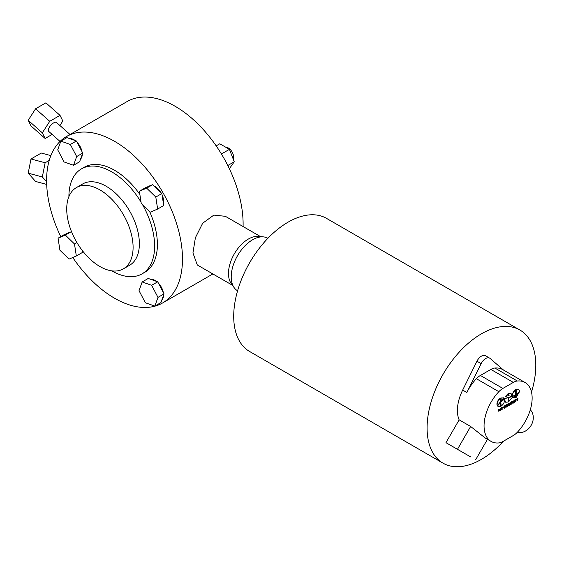 <?xml version="1.0" encoding="UTF-8"?>
<svg xmlns="http://www.w3.org/2000/svg" width="564" height="564" viewBox="0 0 564 564"><rect width="100%" height="100%" fill="white"/><g stroke="black" fill="none" stroke-linecap="round" stroke-linejoin="round"><path stroke-width="0.85" d="M233.214 159.097A7.388 4.265 -120 0 0 233.496 155.854A7.388 4.265 -120 0 0 225.882 147.296M243.077 226.531A96.091 55.476 -120 0 0 223.217 157.018A96.091 55.476 -120 0 0 127.126 101.541L66.496 136.544A96.091 55.476 60 0 1 66.503 136.544A96.091 55.476 60 0 1 162.587 192.021A96.091 55.476 60 0 1 162.587 302.974L212.861 273.949M163.334 203.195A11.823 6.824 -120 0 0 163.405 199.184A11.823 6.824 -120 0 0 162.03 194.672M69.217 232.523A11.823 6.824 -120 0 0 67.976 232.988L67.56 233.228M111.75 270.847A60.609 34.996 -120 0 0 142.065 273.85A60.609 34.996 -120 0 0 142.354 204.358M141.042 202.131A60.609 34.996 -120 0 0 81.456 168.876L84.24 167.268A60.609 34.996 -120 0 1 139.872 194.46M144.849 272.25L142.065 273.85L144.849 272.25A60.609 34.996 -120 0 0 149.516 211.352M156.482 281.373A11.823 6.824 -120 0 0 153.605 279.772A11.823 6.824 -120 0 0 150.912 279.406M80.61 158.977A11.823 6.824 -120 0 0 82.252 154.423M81.991 151.624A11.823 6.824 -120 0 0 77.078 142.262M75.181 140.549A11.823 6.824 -120 0 0 72.298 138.948A11.823 6.824 -120 0 0 69.605 138.582M129.649 265.235A46.939 27.1 -120 0 0 129.649 211.035A46.939 27.1 -120 0 0 82.711 183.942L76.443 187.558A46.939 27.1 60 0 1 123.375 214.658A46.939 27.1 60 0 1 123.375 268.852L129.649 265.235L123.375 268.852A46.939 27.1 60 0 1 76.443 241.759A46.939 27.1 60 0 1 76.443 187.558L82.711 183.942M237.585 290.784L237.5 290.735A30.308 17.498 -60 0 1 234.109 287.598L231.155 283.424A28.087 16.215 -60 0 1 228.483 273.469A28.087 16.215 -60 0 1 250.557 237.93A28.087 16.215 -60 0 1 258.298 236.408L263.395 236.88A30.308 17.498 -60 0 1 267.801 238.248L267.893 238.297M232.46 285.264L197.294 264.96L192.944 252.947L195.398 237.719L202.659 223.252L213.834 215.103L225.381 216.315L260.547 236.619M70.035 134.5L56.506 122.501A5.915 2.411 131.6 0 0 53.665 122.882A5.915 2.411 131.6 0 0 49.265 127.372A5.915 2.411 131.6 0 0 48.659 131.349L60.045 141.444M519.881 330.01L326.5 218.367A76.873 44.38 120 0 0 267.265 238.96A76.873 44.38 120 0 0 233.707 316.319A76.873 44.38 120 0 0 249.626 351.506L443.008 463.157A76.873 44.38 -60 0 1 427.089 427.963A76.873 44.38 -60 0 1 460.64 350.604A76.873 44.38 -60 0 1 519.881 330.01A76.873 44.38 -60 0 1 535.8 365.204A76.873 44.38 -60 0 1 531.507 392.128M503.56 441.147A76.873 44.38 -60 0 1 443.008 463.157M234.109 287.598A30.308 17.498 -60 0 1 234.709 261.315A30.308 17.498 -60 0 1 255.041 238.523A30.308 17.498 -60 0 1 263.395 236.88M498.851 411.537L499.182 409.626L498.541 410.465L498.125 410.176L498.513 409.323L498.59 409.802L499.337 409.429L498.851 411.537L498.914 409.781M498.174 410.211L498.583 409.309M498.59 409.563L499.337 409.429M500.36 410.67L499.704 410.493L500.148 410.55L499.704 410.493L499.641 409.492L500.649 408.181L500 409.485L500.818 409.365L500.529 410.536L499.908 410.613L499.852 409.612L500.649 408.181M500.049 409.217L500.818 409.365M502.728 407.568L503.631 406.884L502.891 407.659M504.244 408.181L504.265 405.756L504.547 407.991L504.977 407.412L504.244 408.181M506.014 407.398L505.492 407.137L506.31 404.987L505.492 405.389L506.458 404.762L505.64 407.039L506.479 406.757L506.014 407.398L505.288 407.018L505.971 405.178M505.492 405.389L506.296 404.67M505.429 406.919L506.296 406.531M507.508 406.538L506.803 405.481L507.022 404.36L507.797 404.155L507.797 406.179L507.233 406.524L507.015 405.608L507.797 404.155M510.547 404.783L509.842 403.732L510.053 402.604L510.836 402.407L510.836 404.43L510.272 404.769L510.046 403.852L510.836 402.407M514.671 402.407L513.966 401.349L514.178 400.221L514.96 400.024L514.96 402.047L514.396 402.393L514.171 401.469L514.96 400.024M500.825 401.716L501.142 406.08C503.236 404.642 504.385 402.654 504.583 400.116L504.124 398.868L500.825 401.716L501.142 406.08M497.321 405.579L498.061 406.503M500.642 402.386L497.533 405.89L498.209 406.609L500.642 406.362L500.642 402.386L498.689 403.951M508.347 397.437L508.665 401.737L511.604 398.128L508.347 397.437L508.665 401.737M504.533 400.835L505.584 402.16M508.171 397.564L504.9 398.663L504.724 400.031L505.732 402.259L508.171 402.019L508.171 397.564L504.59 398.48L504.463 399.136M515.877 389.259L516.187 394.532L519.634 391.423L518.619 389.202L515.877 389.259L518.457 389.118M512.056 396.492L515.693 394.892L515.693 389.724L515.376 389.548L511.985 394.793M515.693 395.78L513.021 397.754L515.693 397.676L515.376 395.597L512.711 397.571L513.106 397.817M518.739 392.34L515.877 395.167L516.187 397.394L519.345 391.726M507.854 393.891L505.45 396.407L508.171 395.794L507.854 393.891M508.347 393.601L508.347 395.653L512.034 396.619L511.097 393.545L508.347 393.601L510.935 393.46M496.884 404.198L497.413 405.629L500.642 401.54L500.331 398.233C498.231 399.672 497.081 401.66 496.884 404.198L497.413 405.629M503.567 397.93L500.825 397.944L500.825 400.778L503.885 398.113L503.412 397.803M517.498 400.771L517.83 398.861L517.181 399.7L516.765 399.411L517.153 398.558L517.237 399.037L517.985 398.663L517.498 400.771L517.555 399.016M516.821 399.446L517.23 398.544M517.237 398.797L517.985 398.663M515.524 401.667L515.552 399.241L515.834 401.476L516.264 400.898L515.524 401.667M513.148 403.281L512.443 402.224L512.662 401.103L513.444 400.898L513.437 402.922L512.88 403.267L512.655 402.351L513.444 400.898M512.034 403.288L511.365 404.036L511.428 401.624L511.71 403.852L512.119 403.246M509.024 405.664L508.319 404.607L508.538 403.486L509.32 403.281L509.313 405.304L508.756 405.65L508.531 404.726L509.32 403.281M501.868 409.795L501.163 408.738L501.382 407.617L502.157 407.412L502.157 409.436L501.593 409.781L501.368 408.865L502.157 407.412M513.325 435.507L502.876 441.541A14.784 8.538 -60 0 1 498.851 442.937A34.002 19.627 -60 0 1 491.096 441.415A34.002 19.627 -60 0 1 498.851 391.684A14.784 8.538 -60 0 1 502.876 388.434L513.325 382.399A14.784 8.538 -60 0 1 517.343 381.01A34.002 19.627 -60 0 1 525.098 382.526A34.002 19.627 -60 0 1 517.343 432.257A14.784 8.538 -60 0 1 513.325 435.507M517.315 432.292A13.303 10.864 -60 0 0 531.175 425.298A13.303 10.864 -60 0 0 530.301 409.795M503.567 370.097L490.116 358.457A8.129 4.695 120 0 0 489.693 358.161L485.512 355.743A8.129 4.695 120 0 0 476.954 361.228L462.677 390.069A34.002 19.627 120 0 0 459.145 419.842L445.969 442.669L470.771 456.988M445.969 442.669L459.272 450.354M489.693 358.161A8.129 4.695 120 0 0 481.134 363.639L466.858 392.481A34.002 19.627 -60 0 1 476.376 378.712A14.784 8.538 -60 0 1 480.401 375.462L490.849 369.427A14.784 8.538 -60 0 1 494.875 368.031A34.002 19.627 -60 0 1 502.623 369.554L525.098 382.526M459.145 419.842L470.644 426.476L485.35 438.101L491.096 441.415M515.693 389.724C513.592 391.162 512.443 393.15 512.246 395.688L512.373 396.689M519.613 391.881L515.877 395.167M516.187 395.35L516.187 397.394M516.187 389.442L516.187 394.532M508.171 394.067L505.76 396.591M508.665 393.785L508.665 395.836M511.604 398.128L508.665 397.613M500.642 398.41C498.548 399.848 497.399 401.836 497.201 404.374M503.885 398.113L500.825 397.944M501.142 398.128L501.142 400.962M504.435 399.051L501.142 401.899M515.693 401.751L515.834 399.375M514.53 402.252L514.819 400.151L514.53 402.252M514.319 402.132L514.615 400.031M513.014 403.126L513.303 401.025L513.014 403.126M512.803 403.006L513.092 400.905M511.576 404.155L511.71 401.758M510.406 404.635L510.695 402.534L510.406 404.635M510.201 404.515L510.49 402.407M508.89 405.509L509.179 403.408L508.89 405.509M508.679 405.389L508.968 403.288M507.374 406.383L507.663 404.282L507.374 406.383M507.163 406.263L507.452 404.162M504.406 408.265L504.547 405.89M502.94 407.687L503.892 407.039M501.727 409.64L502.023 407.539L501.727 409.64M501.523 409.52L501.812 407.419M500.035 410.458L500.712 409.936L500.677 409.492L499.993 409.654L500.035 410.458L500.465 409.372M46.608 181.742L42.335 176.955L28.2 173.162L35.595 181.46L46.678 184.428M42.335 176.955L45.134 162.77L49.237 160.402M28.2 173.162L30.999 158.985L45.134 162.77M30.999 158.985L41.292 153.041L50.873 155.608M52.135 134.436L45.134 138.476L42.335 132.836L49.731 121.309L60.024 115.366L62.823 121.006L59.918 125.532M42.335 132.836L28.2 120.301L30.999 125.941L45.134 138.476M28.2 120.301L35.595 108.774L49.731 121.309M35.595 108.774L45.888 102.838L60.024 115.366M60.87 141.134L70.345 144.483L76.683 156.559L73.531 165.28L64.056 161.931L57.718 149.855L60.87 141.134L66.933 137.63L76.408 140.986L70.345 144.483M154.839 306.104L145.357 302.755L139.026 290.686L142.17 281.958L151.653 285.306L157.983 297.383L154.839 306.104L160.902 302.607L164.046 293.879L157.983 297.383M59.911 250.197L58.071 238.184L65.361 235.082L74.49 243.986L76.33 255.993L69.041 259.102L59.911 250.197M155.798 197.047L157.638 209.054L150.348 212.156L141.219 203.251L139.378 191.245L146.668 188.143L155.798 197.047L161.861 193.544L163.701 205.55L157.638 209.054M76.408 140.986L82.746 153.055L79.594 161.783L73.531 165.28M82.746 153.055L76.683 156.559M142.17 281.958L148.233 278.461L157.716 281.81L164.046 293.879M157.716 281.81L151.653 285.306M82.041 250.183L82.393 252.496L76.33 255.993M76.923 242.583L74.49 243.986M58.071 238.184L64.134 234.687L71.529 231.684M71.424 231.585L65.361 235.082M139.378 191.245L145.441 187.742L152.731 184.639L161.861 193.544M152.731 184.639L146.668 188.143M84.24 167.268L81.456 168.876A60.609 34.996 -120 0 0 68.907 196.632M161.91 299.801A11.823 6.824 -120 0 0 163.553 295.247M163.299 292.448A11.823 6.824 -120 0 0 158.385 283.086M161.029 192.74A11.823 6.824 -120 0 0 154.289 186.162M150.525 185.584A11.823 6.824 -120 0 0 149.284 186.042L148.861 186.289M173.042 296.939L162.587 302.974A96.091 55.476 60 0 1 72.77 257.515M60.757 236.64A96.091 55.476 60 0 1 66.496 136.544M229.358 168.699L234.257 161.79L229.435 149.347L219.777 143.771L216.167 145.857M234.257 161.79L227.8 165.52M229.435 149.347L221.412 153.972M517.343 381.01L494.875 368.031M498.851 391.684L476.376 378.712M466.858 392.481L462.677 390.069M513.325 382.399L490.849 369.427M502.876 388.434L480.401 375.462M457.46 449.311L470.644 426.476M481.134 363.639L476.954 361.228M66.503 136.544L76.951 130.51M487.465 439.321L475.635 459.801"/></g></svg>
